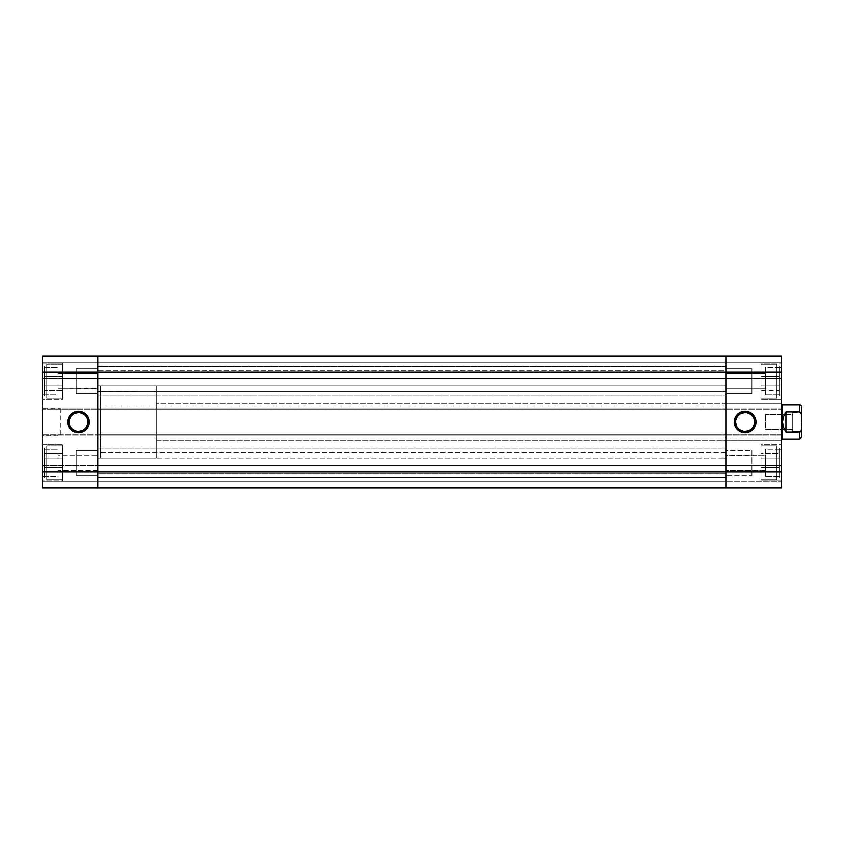 <?xml version="1.0" encoding="UTF-8"?>
<svg xmlns="http://www.w3.org/2000/svg" width="844" height="844" viewBox="0 0 844 844"><rect width="100%" height="100%" fill="white"/><g stroke="black" fill="none" stroke-linecap="round" stroke-linejoin="round"><path stroke-width="0.63" stroke-dasharray="4.22 3.17" d="M46.736 479.825L46.736 445.811L46.736 479.825L62.604 479.825L62.604 445.811L46.736 445.811L62.604 445.811L62.604 479.825L62.604 444.672L62.604 480.953L42.2 480.953L42.2 444.672L62.604 444.672L62.604 479.825L46.736 479.825L46.736 445.811L46.736 479.825M44.468 448.08L44.468 477.556L44.468 448.08M46.736 398.189L46.736 364.175L46.736 398.189L62.604 398.189L62.604 364.175L46.736 364.175L62.604 364.175L62.604 398.189L62.604 363.047L62.604 399.328L42.2 399.328L42.2 363.047L62.604 363.047L62.604 398.189L46.736 398.189L46.736 364.175L46.736 398.189M44.468 366.444L44.468 395.92L44.468 366.444M78.481 412.473A9.527 9.527 0 0 0 68.955 422A9.527 9.527 0 0 0 78.481 431.527A9.527 9.527 0 0 0 87.998 422A9.527 9.527 0 0 0 78.481 412.473L80.338 412.663M58.067 449.208L58.067 476.417L42.2 476.417L42.2 449.208L58.067 449.208L42.2 449.208L42.2 476.417L42.2 449.208L42.2 476.417L58.067 476.417L58.067 449.208M58.067 367.583L58.067 394.792L42.2 394.792L42.2 367.583L58.067 367.583L42.2 367.583L42.2 394.792L42.2 367.583L42.2 394.792L58.067 394.792L58.067 367.583M97.756 458.281L100.478 458.281L100.478 385.719L97.756 385.719L97.756 470.298L58.067 470.298L58.067 455.327L97.756 455.327L97.756 470.298L97.756 455.327L58.067 455.327L58.067 470.298L97.756 470.298L97.756 388.483L58.067 388.673L58.067 373.702L97.756 373.702L97.756 388.673L97.756 373.702L58.067 373.702L58.067 388.673L97.756 388.673L97.756 385.719L97.756 458.281L97.756 385.719L100.478 385.719L100.478 458.281L97.756 458.281L97.756 385.719L725.84 385.719L725.84 458.281L97.756 458.281L97.756 457.585L97.756 458.281L725.84 458.281L725.84 385.719L725.84 458.281L725.84 385.719L97.756 385.719L97.756 458.281M60.335 408.39L60.335 435.609L42.2 435.609L42.2 408.39L60.335 408.39L42.2 408.39L42.2 435.609L60.335 435.609L60.335 408.39M97.756 450.348L97.756 475.288L76.213 475.288L76.213 450.348L97.756 450.348L76.213 450.348L76.213 475.288L97.756 475.288L97.756 450.348M97.756 368.712L97.756 393.652L76.213 393.652L76.213 368.712L97.756 368.712L76.213 368.712L76.213 393.652L97.756 393.652L97.756 368.712M62.604 480.953L62.604 444.672L42.2 444.672L42.2 480.953L42.2 444.672L42.2 480.953L62.604 480.953M62.604 399.328L62.604 363.047L42.2 363.047L42.2 399.328L42.2 363.047L42.2 399.328L62.604 399.328M97.756 409.076L42.2 409.076L42.2 372.12L97.756 372.12L97.756 487.758L42.2 487.758L97.756 487.758L97.756 465.403L97.756 487.758L42.2 487.758L42.2 356.242L97.756 356.242L97.756 409.076L42.2 409.076L97.756 409.076L42.2 409.076L42.2 406.133L97.756 406.133L97.756 372.12L42.2 372.12L42.2 356.242L42.2 378.597L42.2 356.242L97.756 356.242L42.2 356.242L97.756 356.242L97.756 372.12L97.756 356.242L42.2 356.242L42.2 362.139L97.756 362.139L97.756 356.242L97.756 362.139L42.2 362.139L97.756 362.139L42.2 362.139L42.2 378.597L97.756 378.597L97.756 362.139L97.756 378.597L42.2 378.597L97.756 378.597L42.2 378.597L42.2 362.139L97.756 362.139L42.2 362.139L97.756 362.139L42.2 362.139L42.2 356.242L725.84 356.242L97.756 356.242L725.84 356.242L97.756 356.242L97.756 378.597L97.756 356.242L97.756 372.12L725.84 372.12L97.756 372.12L97.756 409.076L97.756 406.133L42.2 406.133L97.756 406.133L42.2 406.133L42.2 437.867L97.756 437.867L97.756 406.133L97.756 437.867L42.2 437.867L97.756 437.867L42.2 437.867L42.2 434.924L97.756 434.924L97.756 471.88L42.2 471.88L42.2 434.924L97.756 434.924L97.756 437.867L97.756 434.924L42.2 434.924L725.84 434.924L725.84 471.88L97.756 471.88L97.756 487.758L42.2 487.758L97.756 487.758L97.756 481.861L97.756 487.758L725.84 487.758L97.756 487.758L97.756 434.924L97.756 471.88L725.84 471.88L725.84 487.758L97.756 487.758L725.84 487.758L725.84 465.403L725.84 487.758L725.84 481.861L42.2 481.861L97.756 481.861L42.2 481.861L97.756 481.861L97.756 465.403L97.756 481.861L42.2 481.861L42.2 465.403L97.756 465.403L42.2 465.403L97.756 465.403L42.2 465.403L42.2 481.861L97.756 481.861L42.2 481.861L97.756 481.861L97.756 465.403L97.756 487.758L97.756 481.861L97.756 487.758L725.84 487.758L97.756 487.758L97.756 481.861L725.84 481.861L97.756 481.861L725.84 481.861L725.84 465.403L97.756 465.403L97.756 481.861L97.756 465.403L725.84 465.403L97.756 465.403L725.84 465.403L725.84 481.861L97.756 481.861L725.84 481.861L97.756 481.861L725.84 481.861L725.84 487.758L725.84 465.403L725.84 487.758L781.396 487.758L725.84 487.758L725.84 434.924L725.84 471.88L725.84 434.924L97.756 434.924L725.84 434.924L725.84 437.867L725.84 434.924L781.396 434.924L781.396 471.88L725.84 471.88L781.396 471.88L781.396 487.758L781.396 465.403L781.396 487.758L725.84 487.758L781.396 487.758L725.84 487.758L725.84 481.861L725.84 487.758L781.396 487.758L781.396 481.861L725.84 481.861L781.396 481.861L725.84 481.861L781.396 481.861L781.396 465.403L725.84 465.403L725.84 481.861L725.84 465.403L781.396 465.403L725.84 465.403L781.396 465.403L781.396 481.861L725.84 481.861L781.396 481.861L725.84 481.861L781.396 481.861L781.396 487.758L781.396 434.924L725.84 434.924L725.84 437.867L97.756 437.867L97.756 434.924L781.396 434.924L781.396 437.867L781.396 434.924L725.84 434.924L725.84 437.867L97.756 437.867L725.84 437.867L725.84 406.133L725.84 437.867L725.84 406.133L97.756 406.133L97.756 437.867L781.396 437.867L725.84 437.867L781.396 437.867L725.84 437.867L725.84 406.133L97.756 406.133L725.84 406.133L725.84 409.076L97.756 409.076L97.756 406.133L725.84 406.133L725.84 409.076L725.84 406.133L781.396 406.133L781.396 437.867L781.396 406.133L725.84 406.133L781.396 406.133L725.84 406.133L725.84 409.076L97.756 409.076M42.2 408.39L42.2 435.609L42.2 408.39M97.756 373.702L97.756 388.103L97.756 373.702M100.478 385.719L100.478 458.281L100.478 385.719L156.256 385.719L156.256 458.281L100.478 458.281L100.478 385.719L100.478 458.281L100.478 385.719L100.478 458.281L156.256 458.281L156.256 385.719L100.478 385.719M58.067 388.673L58.067 373.702L58.067 388.673M58.067 470.298L58.067 455.327L58.067 470.298M42.2 471.88L97.756 471.88L97.756 487.758L42.2 487.758L42.2 471.88M82.121 430.799L83.767 429.923M85.212 428.731L86.394 427.296M87.818 423.857L87.998 422M87.28 418.36L86.394 416.704M85.212 415.269L83.767 414.077M74.831 413.201L73.185 414.077M71.751 415.269L70.558 416.704M69.134 420.143L68.955 422M69.683 425.64L70.558 427.296M71.751 428.731L73.185 429.923M76.625 431.337L78.481 431.527M42.2 487.758L42.2 481.861L42.2 487.758M44.468 385.771L44.468 372.025L44.468 390.35L62.604 390.35L62.604 385.771L44.468 385.771L62.604 385.771L62.604 390.35L44.468 390.35L44.468 376.603L62.604 376.603L62.604 385.771L44.468 385.771L62.604 385.771L62.604 376.603L44.468 376.603L44.468 372.025L62.604 372.025L62.604 376.603L62.604 372.025L44.468 372.025L44.468 376.603L62.604 376.603L44.468 376.603L44.468 385.771M44.468 471.975L44.468 453.65L44.468 471.975L62.604 471.975L62.604 458.229L44.468 458.229L44.468 467.397L62.604 467.397L44.468 467.397L44.468 471.975L44.468 467.397L62.604 467.397L62.604 471.975L44.468 471.975M62.604 458.229L62.604 467.397L44.468 467.397L44.468 458.229L62.604 458.229L44.468 458.229L44.468 453.65L62.604 453.65L62.604 458.229L62.604 453.65L44.468 453.65L44.468 458.229L62.604 458.229L62.604 453.65L62.604 471.975L62.604 458.229M76.213 475.288L76.213 450.348L76.213 475.288M62.604 385.771L62.604 372.025L62.604 385.771M76.213 393.652L76.213 368.712L76.213 393.652M97.756 477.556L97.756 448.08L725.84 448.08L725.84 477.556L97.756 477.556L725.84 477.556L725.84 473.231L97.756 473.241L97.756 452.384L725.84 452.384L725.84 473.241L725.84 448.08L725.84 477.556L725.84 448.08L97.756 448.08L97.756 477.556M97.756 391.616L97.756 370.759L725.84 370.759L725.84 391.616L97.756 391.616L97.756 366.444L725.84 366.444L725.84 395.92L97.756 395.92L97.756 389.369L97.756 391.605L725.84 391.616L725.84 366.444L725.84 393.441L725.84 370.759L97.756 370.759L97.756 391.416L97.756 368.933L97.756 391.616M725.84 356.242L725.84 409.076L725.84 369.018L725.84 372.12L781.396 372.12L781.396 409.076L781.396 406.133L781.396 409.076L725.84 409.076L781.396 409.076L725.84 409.076L781.396 409.076L781.396 372.12L725.84 372.12L725.84 356.242L725.84 378.597L725.84 356.242L725.84 369.018L725.84 356.242L725.84 362.139L97.756 362.139L97.756 356.242L725.84 356.242L97.756 356.242L97.756 362.139L725.84 362.139L97.756 362.139L725.84 362.139L725.84 378.597L97.756 378.597L97.756 362.139L97.756 378.597L725.84 378.597L97.756 378.597L725.84 378.597L725.84 362.139L97.756 362.139L725.84 362.139L97.756 362.139L725.84 362.139L725.84 356.242L781.396 356.242L725.84 356.242L725.84 378.597L725.84 356.242L781.396 356.242L781.396 378.597L781.396 356.242L781.396 372.12L781.396 356.242L725.84 356.242L781.396 356.242L781.396 362.139L725.84 362.139L725.84 356.242L725.84 362.139L781.396 362.139L725.84 362.139L781.396 362.139L781.396 378.597L725.84 378.597L725.84 362.139L725.84 378.597L781.396 378.597L725.84 378.597L781.396 378.597L781.396 362.139L725.84 362.139L781.396 362.139L725.84 362.139L781.396 362.139L781.396 356.242L725.84 356.242M97.756 366.444L97.756 395.92L725.84 395.92L725.84 366.444L97.756 366.444M97.756 452.384L97.756 473.241L97.756 452.384L97.756 473.241L725.84 473.241L725.84 452.384L725.84 473.241L725.84 452.384L97.756 452.384M776.86 445.811L776.86 479.825L776.86 445.811L760.982 445.811L760.982 479.825L776.86 479.825L760.982 479.825L760.982 445.811L760.982 480.953L760.982 444.672L781.396 444.672L781.396 480.953L760.982 480.953L760.982 445.811L776.86 445.811L776.86 479.825L776.86 445.811M779.128 477.556L779.128 448.08L779.128 477.556M776.86 364.175L776.86 398.189L776.86 364.175L760.982 364.175L760.982 398.189L776.86 398.189L760.982 398.189L760.982 364.175L760.982 399.328L760.982 363.047L781.396 363.047L781.396 399.328L760.982 399.328L760.982 364.175L776.86 364.175L776.86 398.189L776.86 364.175M779.128 395.92L779.128 366.444L779.128 395.92M745.115 431.527A9.527 9.527 0 0 0 754.641 422A9.527 9.527 0 0 0 745.115 412.473A9.527 9.527 0 0 0 735.588 422A9.527 9.527 0 0 0 745.115 431.527L743.258 431.337M765.519 476.417L765.519 449.208L781.396 449.208L781.396 476.417L765.519 476.417L781.396 476.417L781.396 449.208L781.396 476.417L781.396 449.208L765.519 449.208L765.519 476.417M765.519 394.792L765.519 367.583L781.396 367.583L781.396 394.792L765.519 394.792L781.396 394.792L781.396 367.583L781.396 394.792L781.396 367.583L765.519 367.583L765.519 394.792M725.84 385.719L723.118 385.719L723.118 458.281L725.84 458.281L725.84 368.712L751.92 368.712L751.92 393.652L725.84 393.652L725.84 368.712L725.84 393.652L751.92 393.652L751.92 368.712L725.84 368.712L725.84 383.619L725.84 373.702L765.519 373.702L765.519 388.673L725.84 388.673L725.84 373.702L725.84 388.673L765.519 388.673L765.519 373.702L725.84 373.702L725.84 455.517L765.519 455.327L765.519 470.298L725.84 470.298L725.84 455.327L725.84 470.298L765.519 470.298L765.519 455.327L725.84 455.327L725.84 458.281L725.84 385.719L725.84 458.281L723.118 458.281L723.118 385.719L725.84 385.719M723.118 440.135L723.118 403.865L781.396 403.865L781.396 440.135L723.118 440.135L781.396 440.135L781.396 403.865L723.118 403.865L723.118 440.135M725.84 475.288L725.84 450.348L751.92 450.348L751.92 475.288L725.84 475.288L751.92 475.288L751.92 450.348L725.84 450.348L725.84 475.288M760.982 363.047L760.982 399.328L781.396 399.328L781.396 363.047L781.396 399.328L781.396 363.047L760.982 363.047M760.982 444.672L760.982 480.953L781.396 480.953L781.396 444.672L781.396 480.953L781.396 444.672L760.982 444.672M781.396 440.135L781.396 403.865L781.396 440.135L156.256 440.135L156.256 403.865L781.396 403.865L781.396 440.135L781.396 403.865L781.396 440.135L781.396 403.865L156.256 403.865L156.256 422L156.256 385.719L156.256 440.135L156.256 403.865L156.256 440.135L781.396 440.135M725.84 393.652L725.84 383.619L725.84 393.652M723.118 458.281L723.118 385.719L723.118 458.281M723.118 403.865L723.118 439.787L723.118 403.865M765.519 373.702L765.519 388.673L765.519 373.702M765.519 455.327L765.519 470.298L765.519 455.327M741.465 413.201L739.819 414.077M738.384 415.269L737.192 416.704M735.778 420.143L735.588 422M736.316 425.64L737.192 427.296M738.384 428.731L739.819 429.923M748.755 430.799L750.4 429.923M751.846 428.731L753.027 427.296M754.452 423.857L754.641 422M753.914 418.36L753.027 416.704M751.846 415.269L750.4 414.077M746.972 412.663L745.115 412.473M779.128 467.397L779.128 453.65L779.128 471.975L779.128 467.397L760.982 467.397L760.982 453.65L779.128 453.65L779.128 458.229L760.982 458.229L779.128 458.229L779.128 471.975L760.982 471.975L760.982 467.397L779.128 467.397L760.982 467.397L760.982 471.975L779.128 471.975L779.128 458.229L760.982 458.229L760.982 467.397L779.128 467.397M760.982 453.65L760.982 458.229L779.128 458.229L779.128 453.65L760.982 453.65L760.982 471.975L760.982 453.65M779.128 376.603L779.128 390.35L779.128 372.025L760.982 372.025L760.982 376.603L779.128 376.603L760.982 376.603L760.982 372.025L779.128 372.025L779.128 385.771L760.982 385.771L760.982 376.603L779.128 376.603L760.982 376.603L760.982 385.771L779.128 385.771L779.128 390.35L760.982 390.35L760.982 385.771L760.982 390.35L779.128 390.35L779.128 385.771L760.982 385.771L779.128 385.771L779.128 376.603M751.92 450.348L751.92 475.288L751.92 450.348M760.982 376.603L760.982 390.35L760.982 376.603M751.92 368.712L751.92 393.652L751.92 368.712M782.525 404.993L782.525 439.007L782.525 422L783.401 427.38L785.933 432.202L785.933 411.798L783.401 416.619L782.525 422L783.401 427.38L785.933 432.202L800.207 432.033L801.42 430.398L801.8 427.665L801.8 436.738L801.8 416.335L801.726 429.047L800.745 431.601L799.532 432.202L799.532 439.007L799.532 432.202L785.933 432.202L785.933 411.798L783.401 416.619L782.525 422L782.525 404.993M801.8 427.855L801.8 411.461L801.272 412.368L792.727 412.368L792.727 431.632L792.727 412.368L792.727 431.632L792.727 412.368L801.272 412.368L801.272 431.632L801.8 411.461L801.8 432.539L801.8 416.335M765.519 414.52L765.519 429.48L792.727 429.48L792.727 414.52L765.519 414.52L792.727 414.52L792.727 429.48L765.519 429.48L765.519 414.52M801.8 417.97L801.8 426.03M800.059 411.904L785.933 411.798L799.532 411.798L799.532 404.993L800.059 411.904M792.727 414.52L792.727 429.48L792.727 414.52M156.256 458.281L156.256 429.079L156.256 458.281"/><path stroke-width="1.27" d="M78.481 412.473L78.481 411.112A10.888 10.888 0 0 1 89.358 422A10.888 10.888 0 0 1 78.481 432.888L84.527 431.052L88.536 426.167L89.158 419.879L86.172 414.309L80.602 411.323L74.314 411.946L69.43 415.955L67.594 422L68.427 426.167L70.78 429.691L76.361 432.677L78.481 432.888L78.481 431.527A9.527 9.527 0 0 0 87.998 422A9.527 9.527 0 0 0 78.481 412.473A9.527 9.527 0 0 0 68.955 422A9.527 9.527 0 0 0 78.481 431.527L78.481 432.888A10.888 10.888 0 0 1 67.594 422A10.888 10.888 0 0 1 78.481 411.112L78.481 412.473A9.527 9.527 0 0 1 87.998 422A9.527 9.527 0 0 1 78.481 431.527A9.527 9.527 0 0 1 68.955 422A9.527 9.527 0 0 1 78.481 412.473L74.831 413.201M97.756 356.242L42.2 356.242L42.2 487.758L97.756 487.758L97.756 356.242L42.2 356.242L42.2 372.12L97.756 372.12L97.756 471.88L42.2 471.88L42.2 372.12L97.756 372.12L97.756 356.242L97.756 372.12L725.84 372.12L725.84 356.242L97.756 356.242L781.396 356.242L725.84 356.242L725.84 372.12L97.756 372.12L97.756 471.88L42.2 471.88L42.2 487.758L97.756 487.758L97.756 471.88L97.756 487.758L725.84 487.758L97.756 487.758L97.756 471.88L725.84 471.88L97.756 471.88L97.756 356.242M78.481 431.527L82.121 430.799M83.767 429.923L85.212 428.731M86.394 427.296L87.818 423.857M87.998 422L87.28 418.36M86.394 416.704L85.212 415.269M83.767 414.077L80.338 412.663M73.185 414.077L71.751 415.269M70.558 416.704L69.134 420.143M68.955 422L69.683 425.64M70.558 427.296L71.751 428.731M73.185 429.923L76.625 431.337M725.84 487.758L725.84 356.548L725.84 471.88L725.84 372.12L781.396 372.12L781.396 356.242L781.396 471.88L781.396 372.12L725.84 372.12L725.84 487.758L725.84 474.982L725.84 487.758L781.396 487.758L781.396 471.88L725.84 471.88L781.396 471.88L781.396 487.758L725.84 487.758M745.115 431.527L745.115 432.888A10.888 10.888 0 0 1 734.227 422A10.888 10.888 0 0 1 745.115 411.112L739.07 412.948L735.061 417.833L734.438 424.121L737.413 429.691L742.994 432.677L749.282 432.054L754.167 428.045L756.002 422L755.169 417.833L752.806 414.309L747.235 411.323L745.115 411.112L745.115 412.473A9.527 9.527 0 0 0 735.588 422A9.527 9.527 0 0 0 745.115 431.527A9.527 9.527 0 0 0 754.641 422A9.527 9.527 0 0 0 745.115 412.473L745.115 411.112A10.888 10.888 0 0 1 756.002 422A10.888 10.888 0 0 1 745.115 432.888L745.115 431.527A9.527 9.527 0 0 1 735.588 422A9.527 9.527 0 0 1 745.115 412.473A9.527 9.527 0 0 1 754.641 422A9.527 9.527 0 0 1 745.115 431.527L748.755 430.799M745.115 412.473L741.465 413.201M739.819 414.077L738.384 415.269M737.192 416.704L735.778 420.143M735.588 422L736.316 425.64M737.192 427.296L738.384 428.731M739.819 429.923L743.258 431.337M750.4 429.923L751.846 428.731M753.027 427.296L754.452 423.857M754.641 422L753.914 418.36M753.027 416.704L751.846 415.269M750.4 414.077L746.972 412.663M801.8 416.335L801.8 407.262A2.268 2.268 0 0 0 799.532 404.993L799.532 411.798L801.42 413.602L801.8 416.335L801.8 407.262A2.268 2.268 0 0 0 799.532 404.993L799.532 411.798L800.745 412.399L801.726 414.953L801.8 427.665L801.8 416.335M781.396 403.865L782.525 404.993L782.525 439.007L781.396 440.135L782.525 439.007L799.532 439.007L799.532 432.202L785.933 432.202L783.401 427.38L782.525 422L783.401 416.619L785.933 411.798L799.532 411.798L785.933 411.798L785.933 432.202L785.933 411.798L783.401 416.619L782.525 422L782.525 404.993L781.396 403.865M792.727 431.632L801.272 431.632L792.727 431.632M801.8 436.738L801.8 427.665L801.051 431.21L801.8 427.665L801.8 436.738L799.532 439.007L782.525 439.007L782.525 422L783.401 427.38L785.933 432.202L799.532 432.202L799.532 439.007M801.8 416.145L801.8 417.97M801.8 426.03L801.8 427.855M800.207 432.033L800.745 431.601M800.523 431.822L799.532 432.202L800.523 431.822M782.525 404.993L799.532 404.993"/></g></svg>
